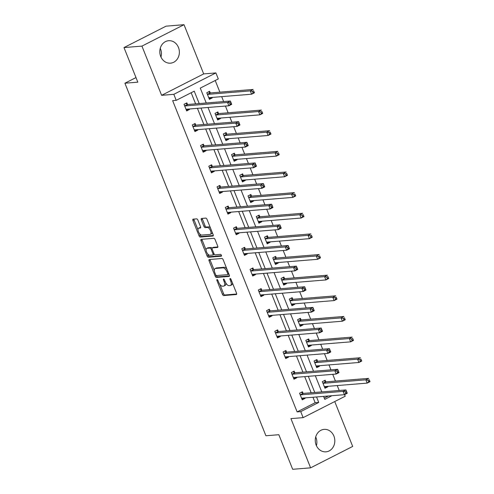 <?xml version="1.0" encoding="UTF-8"?>
<svg xmlns="http://www.w3.org/2000/svg" width="494" height="494" viewBox="0 0 494 494"><rect width="100%" height="100%" fill="white"/><g stroke="black" fill="none" stroke-linecap="round" stroke-linejoin="round"><path stroke-width="0.74" d="M217.064 279.579A0.994 0.463 -117 0 0 216.977 279.604A0.994 0.463 -117 0 0 216.934 280.53L222.448 294.325A1.42 0.667 -117 0 0 223.671 295.566L236.354 294.529A1.42 0.667 -117 0 0 236.478 294.498A1.42 0.667 -117 0 0 236.54 293.177L231.019 279.382A0.994 0.463 -117 0 0 230.161 278.511A0.994 0.463 -117 0 0 230.074 278.536A0.994 0.463 -117 0 0 230.031 279.462L230.747 281.247A4.539 2.13 -117 0 1 230.55 285.476A4.539 2.13 -117 0 1 230.155 285.581L229.099 285.668A4.539 2.13 -117 0 1 225.184 281.697L224.467 279.913A0.994 0.463 -117 0 0 223.615 279.042A0.994 0.463 -117 0 0 223.523 279.067A0.994 0.463 -117 0 0 223.486 279.993L224.196 281.778A4.539 2.13 -117 0 1 223.998 286.007A4.539 2.13 -117 0 1 223.603 286.119L222.547 286.205A4.539 2.13 -117 0 1 218.632 282.235L217.916 280.45A0.994 0.463 -117 0 0 217.064 279.579M160.254 48.295A11.269 9.775 -94.7 0 1 160.513 48.887A11.269 9.775 -94.7 0 1 160.97 57.045M178.451 47.424A11.269 9.775 -94.7 0 1 170.498 63.17A11.269 9.775 -94.7 0 1 160.711 56.452A11.269 9.775 -94.7 0 1 168.664 40.706A11.269 9.775 -94.7 0 1 178.451 47.424M315.709 436.955A11.269 9.775 -94.7 0 1 315.962 437.548A11.269 9.775 -94.7 0 1 316.419 445.705M333.907 436.085A11.269 9.775 -94.7 0 1 325.947 451.831A11.269 9.775 -94.7 0 1 316.166 445.113A11.269 9.775 -94.7 0 1 324.12 429.366A11.269 9.775 -94.7 0 1 333.907 436.085M184.009 24.7L141.932 46.109L161.612 95.317L203.689 73.909L184.009 24.7L166.064 26.163L123.988 47.572L137.826 82.165L124.908 83.214L265.914 435.764L278.832 434.708L292.67 469.3L310.609 467.837L352.685 446.428L334.734 401.548M123.988 47.572L141.932 46.109M197.89 220.102A1.42 0.667 -117 0 0 196.668 218.861L193.111 219.151A1.42 0.667 -117 0 0 192.987 219.182A1.42 0.667 -117 0 0 192.926 220.503L199.051 235.829A1.42 0.667 -117 0 0 200.274 237.071L212.957 236.033A1.42 0.667 -117 0 0 213.081 236.002A1.42 0.667 -117 0 0 213.142 234.681L207.011 219.355A1.42 0.667 -117 0 0 205.788 218.113L201.49 218.465A1.42 0.667 -117 0 0 201.367 218.502A1.42 0.667 -117 0 0 201.305 219.824L203.929 226.382A1.42 0.667 -117 0 0 205.152 227.623L207.282 227.444A3.791 1.778 -117 0 1 210.419 230.439A3.791 1.778 -117 0 1 210.395 234.304A3.791 1.778 -117 0 1 210.061 234.391L201.713 235.076A3.791 1.778 -117 0 1 198.582 232.081A3.791 1.778 -117 0 1 198.607 228.222A3.791 1.778 -117 0 1 198.94 228.129L200.329 228.012A1.42 0.667 -117 0 0 200.453 227.981A1.42 0.667 -117 0 0 200.515 226.66L197.89 220.102M344.559 394.62L345.201 396.225L303.125 417.634L290.929 418.628L310.609 467.837M303.125 417.634L300.723 411.613L318.741 402.443L316.555 396.96M199.199 103.567L194.247 91.174L176.222 100.344L172.634 100.634L297.129 411.903L300.723 411.613M176.222 100.344L173.814 94.323L215.89 72.914L218.299 78.935L200.274 88.105L206.226 102.993M161.612 95.317L173.814 94.323M209.258 259.535A1.42 0.667 -117 0 0 209.135 259.566A1.42 0.667 -117 0 0 209.079 260.888L215.205 276.208A1.42 0.667 -117 0 0 216.428 277.449L229.111 276.418A1.42 0.667 -117 0 0 229.235 276.381A1.42 0.667 -117 0 0 229.29 275.059L223.165 259.739A1.42 0.667 -117 0 0 221.942 258.498L209.258 259.535M207.128 256.022L201.002 240.695A1.42 0.667 -117 0 1 201.064 239.374A1.42 0.667 -117 0 1 201.188 239.343L213.865 238.306A1.42 0.667 -117 0 1 215.088 239.547L217.712 246.105A1.42 0.667 -117 0 1 217.65 247.426A1.42 0.667 -117 0 1 217.527 247.463L212.383 247.883A1.42 0.667 -117 0 0 212.259 247.914A1.42 0.667 -117 0 0 212.198 249.235L213.939 253.589A1.42 0.667 -117 0 0 215.162 254.83L220.515 254.391A0.994 0.463 -117 0 1 221.337 255.176A0.994 0.463 -117 0 1 221.331 256.182A0.994 0.463 -117 0 1 221.244 256.207L208.351 257.263A1.42 0.667 -117 0 1 207.128 256.022L208.264 255.441L207.616 253.811M135.992 77.577L124.908 83.214M218.459 113.41L217.866 111.928L215.02 113.373L217.669 119.993L220.509 118.541L218.515 118.708L218.972 118.177M220.318 118.066L220.509 118.541M234.965 154.684L234.372 153.202L231.532 154.647L234.175 161.266L237.021 159.815L235.027 159.982L235.477 159.451M236.83 159.34L237.021 159.815M251.477 195.957L250.884 194.475L248.037 195.92L250.686 202.54L253.527 201.089L251.532 201.256L251.983 200.725M253.336 200.613L253.527 201.089M267.983 237.231L267.39 235.749L264.549 237.194L267.192 243.808L270.033 242.363L268.038 242.529L268.495 241.998M269.848 241.887L270.033 242.363M284.488 278.505L283.896 277.023L281.055 278.468L283.698 285.081L286.545 283.636L284.55 283.803L285.001 283.272M286.353 283.161L286.545 283.636M301 319.779L300.408 318.297L297.561 319.741L300.21 326.355L303.05 324.91L301.056 325.077L301.507 324.546M302.859 324.435L303.05 324.91M317.506 361.052L316.913 359.57L314.073 361.015L316.716 367.629L319.562 366.184L317.568 366.344L318.019 365.819M319.371 365.708L319.562 366.184M324.262 398.102L328.399 395.997M339.205 390.488L337.229 385.561M335.438 381.078L332.74 374.335M330.949 369.852L328.979 364.924M327.182 360.441L324.49 353.698M322.693 349.215L320.723 344.287M318.933 339.804L316.234 333.061M314.437 328.578L312.467 323.65M310.677 319.167L307.978 312.424M306.187 307.941L304.218 303.013M302.421 298.53L299.722 291.787M297.931 287.304L295.962 282.377M294.171 277.894L291.472 271.15M289.675 266.667L287.706 261.74M285.915 257.257L283.216 250.514M281.426 246.031L279.456 241.103M277.659 236.62L274.96 229.877M273.17 225.394L271.2 220.466M269.409 215.983L266.711 209.24M264.914 204.757L262.944 199.829M261.153 195.346L258.455 188.603M256.664 184.12L254.694 179.192M252.897 174.709L250.199 167.966M248.408 163.483L246.438 158.555M244.641 154.072L241.949 147.329M240.152 142.846L238.182 137.919M236.391 133.436L233.693 126.692M231.902 122.209L229.926 117.282M228.135 112.799L225.437 106.056M223.646 101.573L221.676 96.645M219.879 92.162L215.217 80.503M325.762 381.689L325.169 380.207L322.329 381.652L324.972 388.265L327.812 386.821L325.818 386.981L326.275 386.456M327.621 386.345L327.812 386.821M309.25 340.415L308.664 338.933L305.817 340.378L308.466 346.992L311.306 345.547L309.312 345.707L309.763 345.183M311.115 345.071L311.306 345.547M292.744 299.142L292.152 297.66L289.311 299.105L291.954 305.718L294.801 304.273L292.8 304.44L293.257 303.909M294.609 303.798L294.801 304.273M276.239 257.868L275.646 256.386L272.799 257.831L275.448 264.444L278.289 262.999L276.294 263.166L276.745 262.635M278.097 262.524L278.289 262.999M259.727 216.594L259.134 215.112L256.293 216.557L258.936 223.177L261.783 221.726L259.788 221.892L260.239 221.361M261.592 221.25L261.783 221.726M243.221 175.321L242.628 173.839L239.788 175.284L242.431 181.903L245.271 180.452L243.276 180.619L243.733 180.088M245.08 179.977L245.271 180.452M226.709 134.047L226.122 132.565L223.276 134.01L225.925 140.629L228.765 139.178L226.771 139.345L227.221 138.814M228.574 138.703L228.765 139.178M210.203 92.773L209.61 91.291L206.77 92.742L209.413 99.356L212.259 97.905L210.265 98.071L210.716 97.54M212.068 97.429L212.259 97.905M203.689 73.909L215.89 72.914M323.576 396.392L324.774 399.374L331.987 395.706M208.017 107.476L214.482 123.63M216.273 128.113L222.732 144.267M224.529 148.75L230.988 164.903M232.779 169.386L239.244 185.54M241.035 190.023L247.494 206.177M249.291 210.66L255.75 226.814M257.547 231.297L264.006 247.451M265.797 251.934L272.262 268.088M274.053 272.571L280.512 288.724M282.309 293.208L288.768 309.361M290.558 313.844L297.024 329.998M298.814 334.481L305.273 350.635M307.07 355.118L313.529 371.272M315.32 375.755L321.785 391.909M314.758 392.477L308.299 376.329M306.508 371.84L300.043 355.692M298.252 351.203L291.793 335.056M289.997 330.572L283.537 314.419M281.741 309.936L275.282 293.782M273.491 289.299L267.026 273.145M265.235 268.662L258.776 252.508M256.979 248.025L250.52 231.871M248.729 227.388L242.264 211.234M240.473 206.751L234.014 190.598M232.217 186.114L225.758 169.961M223.967 165.478L217.502 149.324M215.711 144.841L209.252 128.687M207.455 124.204L200.996 108.05M297.129 411.903L315.153 402.734L312.968 397.256M311.171 392.773L304.712 376.619M302.915 372.136L296.456 355.983M294.665 351.5L288.2 335.346M286.409 330.863L279.95 314.709M278.153 310.226L271.694 294.072M269.903 289.589L263.438 273.435M261.647 268.952L255.188 252.798M253.391 248.315L246.932 232.161M245.141 227.678L238.676 211.525M236.885 207.042L230.426 190.888M228.629 186.405L222.17 170.251M220.373 165.768L213.914 149.614M212.124 145.131L205.658 128.977M203.868 124.494L197.409 108.34M195.612 103.857L191.166 92.736M315.153 402.734L318.741 402.443M189.326 109.001L189.511 109.477L186.67 110.928L184.027 104.308L186.868 102.863L187.461 104.345M197.575 129.638L197.767 130.113L194.926 131.565L192.277 124.945L195.124 123.5L195.717 124.982M205.831 150.275L206.023 150.75L203.176 152.201L200.533 145.582L203.374 144.137L203.966 145.619M214.087 170.912L214.279 171.387L211.432 172.832L208.789 166.219L211.63 164.774L212.222 166.256M222.337 191.549L222.528 192.024L219.688 193.469L217.039 186.856L219.886 185.411L220.478 186.893M230.593 212.185L230.784 212.661L227.944 214.106L225.295 207.492L228.142 206.047L228.728 207.529M238.849 232.822L239.04 233.298L236.194 234.743L233.551 228.129L236.391 226.684L236.984 228.166M247.099 253.459L247.29 253.935L244.45 255.379L241.807 248.766L244.647 247.321L245.24 248.803M255.355 274.096L255.546 274.571L252.706 276.016L250.057 269.403L252.903 267.958L253.49 269.44M263.611 294.733L263.802 295.208L260.956 296.653L258.313 290.04L261.153 288.595L261.746 290.077M271.861 315.37L272.052 315.845L269.211 317.29L266.569 310.677L269.409 309.232L270.002 310.714M280.117 336.006L280.308 336.482L277.467 337.927L274.818 331.313L277.665 329.869L278.258 331.351M288.373 356.643L288.564 357.119L285.717 358.564L283.074 351.95L285.915 350.505L286.508 351.987M296.628 377.28L296.814 377.756L293.973 379.201L291.33 372.587L294.171 371.142L294.764 372.624M304.878 397.917L305.07 398.392L302.229 399.837L299.58 393.224L302.427 391.779L303.02 393.255M305.07 398.392L301.945 399.133M296.814 377.756L293.689 378.497M288.564 357.119L285.439 357.86M280.308 336.482L277.183 337.223M272.052 315.845L268.927 316.586M263.802 295.208L260.671 295.949M255.546 274.571L252.422 275.312M247.29 253.935L244.166 254.676M239.04 233.298L235.91 234.039M230.784 212.661L227.66 213.402M222.528 192.024L219.404 192.765M214.279 171.387L211.148 172.128M206.023 150.75L202.898 151.491M197.767 130.113L194.642 130.854M189.511 109.477L186.386 110.218M223.998 286.007L225.141 285.427A4.539 2.13 -117 0 0 225.832 283.013M230.55 285.476L231.692 284.896A4.539 2.13 -117 0 0 232.421 282.883M219.849 284.396L223.584 293.745A1.42 0.667 -117 0 0 224.813 294.986L236.706 294.016M216.304 275.535L216.341 275.633A1.42 0.667 -117 0 0 217.564 276.875L229.463 275.905M210.043 259.467A1.42 0.667 -117 0 0 210.216 260.307L214.328 270.601M215.619 274.701A0.994 0.463 -117 0 0 216.477 275.572L227.604 274.664A0.994 0.463 -117 0 0 227.691 274.639A0.994 0.463 -117 0 0 227.734 273.713L226.981 271.83A4.539 2.13 -117 0 0 223.066 267.859L215.458 268.483A4.539 2.13 -117 0 0 215.063 268.588A4.539 2.13 -117 0 0 214.865 272.818L215.619 274.701M227.765 274.584L228.741 274.084A0.994 0.463 -117 0 0 228.827 274.059A0.994 0.463 -117 0 0 228.876 274.028M226.907 269.088A4.539 2.13 -117 0 0 224.202 267.279L223.066 267.859M215.063 268.588L216.199 268.014A4.539 2.13 -117 0 1 216.594 267.902L224.202 267.279M206.103 250.026L202.139 240.121L201.002 240.695M201.966 239.275A1.42 0.667 -117 0 0 202.139 240.121M217.879 246.944L213.519 247.303A1.42 0.667 -117 0 0 213.396 247.333A1.42 0.667 -117 0 0 213.297 247.414M221.485 255.701L209.487 256.682L208.351 257.263M207.048 248.315A3.791 1.778 -117 0 0 206.714 248.408A3.791 1.778 -117 0 0 206.696 252.273A3.791 1.778 -117 0 0 209.827 255.262L212.766 255.021A1.42 0.667 -117 0 0 212.889 254.99A1.42 0.667 -117 0 0 212.951 253.669L211.216 249.316A1.42 0.667 -117 0 0 209.987 248.074L207.048 248.315L208.184 247.735A3.791 1.778 -117 0 0 207.857 247.827L206.714 248.408M213.902 254.447A1.42 0.667 -117 0 0 214.032 254.41A1.42 0.667 -117 0 0 214.229 254.132M212.062 248.192A1.42 0.667 -117 0 0 211.123 247.5L209.987 248.074M208.184 247.735L211.123 247.5M208.264 255.441A1.42 0.667 -117 0 0 209.487 256.682M198.607 228.222L199.743 227.641A3.791 1.778 -117 0 1 200.076 227.549L200.681 227.499M210.395 234.304L211.531 233.724A3.791 1.778 -117 0 0 212.148 232.205M210.561 228.228A3.791 1.778 -117 0 0 208.419 226.87L207.282 227.444M202.274 218.404A1.42 0.667 -117 0 0 202.441 219.243L205.066 225.801A1.42 0.667 -117 0 0 206.288 227.042L208.419 226.87M199.576 233.718L200.187 235.249A1.42 0.667 -117 0 0 201.416 236.49L213.309 235.521M193.895 219.083A1.42 0.667 -117 0 0 194.062 219.929L197.989 229.741M324.688 387.562L325.818 386.981M324.379 386.79L324.453 386.703A1.445 0.679 63 0 1 324.558 386.617A1.445 0.679 63 0 1 324.681 386.586L367.166 383.116L365.844 379.812L368.691 378.367L326.201 381.831A1.445 0.679 63 0 1 325.898 381.757L324.008 380.794M369.166 379.713L370.012 381.671L367.166 383.116L369.691 381.035L369.166 379.713L368.03 380.294L368.555 381.615M368.03 380.294L365.844 379.812L323.36 383.276A1.445 0.679 63 0 1 323.051 383.202L322.915 383.134M369.691 381.035L370.012 381.671M301.266 392.366L303.155 393.329A1.445 0.679 -117 0 0 303.458 393.403L345.942 389.939L347.27 393.243L344.423 394.687L301.939 398.158A1.445 0.679 -117 0 0 301.815 398.189A1.445 0.679 -117 0 0 301.711 398.275L301.636 398.362M345.812 393.187L344.423 394.687L343.102 391.384L345.942 389.939L346.424 391.285L345.281 391.866L345.812 393.187L346.949 392.606L346.424 391.285M300.173 394.706L300.309 394.774A1.445 0.679 -117 0 0 300.618 394.848L343.102 391.384L345.281 391.866M303.526 398.028L303.075 398.553M347.27 393.243L346.949 392.606M316.432 366.925L317.568 366.344M316.123 366.153L316.197 366.066A1.445 0.679 63 0 1 316.302 365.98A1.445 0.679 63 0 1 316.432 365.949L358.916 362.479L357.588 359.175L360.435 357.73L317.951 361.194A1.445 0.679 63 0 1 317.642 361.12L315.759 360.157M360.91 359.076L361.756 361.034L358.916 362.479L361.441 360.398L360.91 359.076L359.774 359.657L360.305 360.978M359.774 359.657L357.588 359.175L315.104 362.639A1.445 0.679 63 0 1 314.802 362.565L314.666 362.497M361.441 360.398L361.756 361.034M308.182 346.288L309.312 345.707M307.873 345.516L307.947 345.43A1.445 0.679 63 0 1 308.046 345.343A1.445 0.679 63 0 1 308.176 345.312L350.66 341.842L349.338 338.538L352.179 337.093L309.695 340.557A1.445 0.679 63 0 1 309.386 340.483L307.503 339.52M352.654 338.439L353.5 340.397L350.66 341.842L353.185 339.761L352.654 338.439L351.518 339.02L352.049 340.341M351.518 339.02L349.338 338.538L306.854 342.002A1.445 0.679 63 0 1 306.546 341.928L306.41 341.86M353.185 339.761L353.5 340.397M293.016 371.729L294.899 372.692A1.445 0.679 -117 0 0 295.208 372.766L337.692 369.302L339.014 372.606L336.173 374.051L293.683 377.521A1.445 0.679 -117 0 0 293.56 377.552A1.445 0.679 -117 0 0 293.455 377.638L293.38 377.725M337.556 372.55L336.173 374.051L334.846 370.747L337.692 369.302L338.168 370.648L337.031 371.229L337.556 372.55L338.699 371.97L338.168 370.648M291.923 374.069L292.059 374.137A1.445 0.679 -117 0 0 292.362 374.211L334.846 370.747L337.031 371.229M295.276 377.391L294.819 377.916M339.014 372.606L338.699 371.97M284.76 351.092L286.644 352.055A1.445 0.679 -117 0 0 286.952 352.129L329.436 348.665L330.758 351.969L327.917 353.414L285.433 356.884A1.445 0.679 -117 0 0 285.304 356.915A1.445 0.679 -117 0 0 285.205 357.001L285.131 357.088M329.307 351.913L327.917 353.414L326.596 350.11L329.436 348.665L329.912 350.011L328.776 350.592L329.307 351.913L330.443 351.333L329.912 350.011M283.667 353.432L283.803 353.5A1.445 0.679 -117 0 0 284.112 353.574L326.596 350.11L328.776 350.592M287.02 356.754L286.569 357.279M330.758 351.969L330.443 351.333M299.926 325.651L301.056 325.077M299.617 324.879L299.691 324.793A1.445 0.679 63 0 1 299.796 324.706A1.445 0.679 63 0 1 299.92 324.675L342.404 321.205L341.082 317.901L343.923 316.456L301.439 319.921A1.445 0.679 63 0 1 301.136 319.846L299.247 318.883M344.404 317.803L345.25 319.76L342.404 321.205L344.929 319.13L344.404 317.803L343.268 318.383L343.793 319.704M343.268 318.383L341.082 317.901L298.598 321.366A1.445 0.679 63 0 1 298.29 321.291L298.154 321.224M344.929 319.13L345.25 319.76M276.504 330.455L278.394 331.418A1.445 0.679 -117 0 0 278.696 331.493L321.18 328.028L322.508 331.332L319.661 332.777L277.177 336.247A1.445 0.679 -117 0 0 277.054 336.278A1.445 0.679 -117 0 0 276.949 336.365L276.875 336.451M321.051 331.276L319.661 332.777L318.34 329.473L321.18 328.028L321.662 329.375L320.52 329.955L321.051 331.276L322.187 330.696L321.662 329.375M275.411 332.795L275.547 332.863A1.445 0.679 -117 0 0 275.856 332.937L318.34 329.473L320.52 329.955M278.764 336.118L278.313 336.642M322.508 331.332L322.187 330.696M291.67 305.014L292.8 304.44M291.361 304.242L291.435 304.156A1.445 0.679 63 0 1 291.54 304.069A1.445 0.679 63 0 1 291.664 304.038L334.154 300.574L332.826 297.264L335.673 295.82L293.189 299.284A1.445 0.679 63 0 1 292.88 299.21L290.997 298.246M336.148 297.166L336.994 299.123L334.154 300.574L336.68 298.493L336.148 297.166L335.012 297.746L335.543 299.068M335.012 297.746L332.826 297.264L290.342 300.729A1.445 0.679 63 0 1 290.04 300.655L289.904 300.587M336.68 298.493L336.994 299.123M268.248 309.818L270.138 310.782A1.445 0.679 -117 0 0 270.446 310.856L312.93 307.392L314.252 310.695L311.405 312.14L268.921 315.61A1.445 0.679 -117 0 0 268.798 315.641A1.445 0.679 -117 0 0 268.693 315.728L268.619 315.814M312.795 310.64L311.405 312.14L310.084 308.836L312.93 307.392L313.406 308.738L312.27 309.318L312.795 310.64L313.937 310.059L313.406 308.738M267.155 312.159L267.297 312.227A1.445 0.679 -117 0 0 267.6 312.301L310.084 308.836L312.27 309.318M270.514 315.481L270.057 316.006M314.252 310.695L313.937 310.059M283.42 284.377L284.55 283.803M283.111 283.605L283.186 283.519A1.445 0.679 63 0 1 283.284 283.433A1.445 0.679 63 0 1 283.414 283.402L325.898 279.937L324.577 276.628L327.417 275.183L284.933 278.647A1.445 0.679 63 0 1 284.624 278.573L282.741 277.609M327.893 276.529L328.738 278.486L325.898 279.937L328.424 277.856L327.893 276.529L326.756 277.109L327.287 278.431M326.756 277.109L324.577 276.628L282.093 280.092A1.445 0.679 63 0 1 281.784 280.018L281.648 279.95M328.424 277.856L328.738 278.486M259.998 289.181L261.882 290.145A1.445 0.679 -117 0 0 262.191 290.219L304.675 286.755L305.996 290.058L303.155 291.503L260.671 294.974A1.445 0.679 -117 0 0 260.542 295.004A1.445 0.679 -117 0 0 260.437 295.091L260.363 295.177M304.545 290.003L303.155 291.503L301.834 288.2L304.675 286.755L305.15 288.101L304.014 288.681L304.545 290.003L305.681 289.422L305.15 288.101M258.905 291.522L259.041 291.59A1.445 0.679 -117 0 0 259.344 291.664L301.834 288.2L304.014 288.681M262.258 294.844L261.808 295.369M305.996 290.058L305.681 289.422M275.164 263.74L276.294 263.166M274.855 262.969L274.93 262.882A1.445 0.679 63 0 1 275.034 262.796A1.445 0.679 63 0 1 275.158 262.765L317.642 259.301L316.321 255.991L319.161 254.546L276.677 258.01A1.445 0.679 63 0 1 276.374 257.936L274.485 256.973M319.643 255.892L320.489 257.849L317.642 259.301L320.168 257.22L319.643 255.892L318.5 256.472L319.031 257.794M318.5 256.472L316.321 255.991L273.837 259.455A1.445 0.679 63 0 1 273.528 259.381L273.392 259.313M320.168 257.22L320.489 257.849M251.742 268.545L253.632 269.508A1.445 0.679 -117 0 0 253.935 269.582L296.419 266.118L297.74 269.421L294.899 270.866L252.415 274.337A1.445 0.679 -117 0 0 252.292 274.368A1.445 0.679 -117 0 0 252.187 274.454L252.113 274.541M296.289 269.366L294.899 270.866L293.578 267.563L296.419 266.118L296.894 267.464L295.758 268.044L296.289 269.366L297.425 268.785L296.894 267.464M250.649 270.885L250.785 270.953A1.445 0.679 -117 0 0 251.094 271.027L293.578 267.563L295.758 268.044M254.002 274.207L253.552 274.732M297.74 269.421L297.425 268.785M266.908 243.104L268.038 242.529M266.599 242.332L266.674 242.245A1.445 0.679 63 0 1 266.779 242.159A1.445 0.679 63 0 1 266.902 242.128L309.392 238.664L308.065 235.354L310.911 233.909L268.427 237.373A1.445 0.679 63 0 1 268.119 237.299L266.235 236.336M311.387 235.255L312.233 237.213L309.392 238.664L311.918 236.583L311.387 235.255L310.251 235.836L310.775 237.157M310.251 235.836L308.065 235.354L265.581 238.818A1.445 0.679 63 0 1 265.278 238.744L265.142 238.676M311.918 236.583L312.233 237.213M243.486 247.908L245.376 248.871A1.445 0.679 -117 0 0 245.679 248.945L288.169 245.481L289.49 248.785L286.644 250.23L244.16 253.7A1.445 0.679 -117 0 0 244.036 253.731A1.445 0.679 -117 0 0 243.931 253.817L243.857 253.904M288.033 248.729L286.644 250.23L285.322 246.926L288.169 245.481L288.644 246.827L287.508 247.408L288.033 248.729L289.169 248.155L288.644 246.827M242.393 250.248L242.529 250.316A1.445 0.679 -117 0 0 242.838 250.39L285.322 246.926L287.508 247.408M245.753 253.57L245.296 254.101M289.49 248.785L289.169 248.155M258.658 222.467L259.788 221.892M258.35 221.695L258.424 221.608A1.445 0.679 63 0 1 258.523 221.522A1.445 0.679 63 0 1 258.652 221.491L301.136 218.027L299.815 214.717L302.655 213.272L260.171 216.736A1.445 0.679 63 0 1 259.863 216.662L257.979 215.705M303.131 214.618L303.977 216.576L301.136 218.027L303.662 215.946L303.131 214.618L301.995 215.199L302.526 216.52M301.995 215.199L299.815 214.717L257.331 218.181A1.445 0.679 63 0 1 257.022 218.107L256.886 218.039M303.662 215.946L303.977 216.576M235.237 227.271L237.12 228.234A1.445 0.679 -117 0 0 237.429 228.308L279.913 224.844L281.234 228.148L278.394 229.593L235.91 233.063A1.445 0.679 -117 0 0 235.78 233.094A1.445 0.679 -117 0 0 235.675 233.18L235.601 233.267M279.783 228.092L278.394 229.593L277.066 226.289L279.913 224.844L280.388 226.19L279.252 226.771L279.783 228.092L280.919 227.518L280.388 226.19M234.144 229.611L234.28 229.679A1.445 0.679 -117 0 0 234.582 229.753L277.066 226.289L279.252 226.771M237.497 232.933L237.046 233.464M281.234 228.148L280.919 227.518M250.402 201.83L251.532 201.256M250.094 201.058L250.168 200.972A1.445 0.679 63 0 1 250.273 200.885A1.445 0.679 63 0 1 250.396 200.854L292.88 197.39L291.559 194.08L294.399 192.635L251.915 196.099A1.445 0.679 63 0 1 251.613 196.025L249.723 195.068M294.881 193.981L295.727 195.939L292.88 197.39L295.406 195.309L294.881 193.981L293.739 194.562L294.27 195.883M293.739 194.562L291.559 194.08L249.075 197.544A1.445 0.679 63 0 1 248.766 197.47L248.63 197.402M295.406 195.309L295.727 195.939M226.981 206.634L228.864 207.597A1.445 0.679 -117 0 0 229.173 207.671L271.657 204.207L272.978 207.511L270.138 208.962L227.654 212.426A1.445 0.679 -117 0 0 227.524 212.457A1.445 0.679 -117 0 0 227.425 212.544L227.351 212.63M271.527 207.455L270.138 208.962L268.816 205.652L271.657 204.207L272.132 205.553L270.996 206.134L271.527 207.455L272.663 206.881L272.132 205.553M225.888 208.974L226.024 209.042A1.445 0.679 -117 0 0 226.332 209.116L268.816 205.652L270.996 206.134M229.241 212.297L228.79 212.828M272.978 207.511L272.663 206.881M242.146 181.193L243.276 180.619M241.838 180.421L241.912 180.335A1.445 0.679 63 0 1 242.017 180.254A1.445 0.679 63 0 1 242.14 180.217L284.624 176.753L283.303 173.443L286.149 171.998L243.666 175.463A1.445 0.679 63 0 1 243.357 175.389L241.467 174.431M286.625 173.345L287.471 175.302L284.624 176.753L287.156 174.672L286.625 173.345L285.489 173.925L286.014 175.247M285.489 173.925L283.303 173.443L240.819 176.908A1.445 0.679 63 0 1 240.516 176.833L240.374 176.766M287.156 174.672L287.471 175.302M218.725 185.997L220.614 186.96A1.445 0.679 -117 0 0 220.917 187.035L263.401 183.57L264.728 186.874L261.882 188.325L219.398 191.789A1.445 0.679 -117 0 0 219.274 191.82A1.445 0.679 -117 0 0 219.169 191.907L219.095 191.993M263.271 186.818L261.882 188.325L260.56 185.015L263.401 183.57L263.882 184.917L262.746 185.497L263.271 186.818L264.407 186.244L263.882 184.917M217.632 188.338L217.768 188.405A1.445 0.679 -117 0 0 218.076 188.48L260.56 185.015L262.746 185.497M220.985 191.66L220.534 192.191M264.728 186.874L264.407 186.244M233.89 160.556L235.027 159.982M233.582 159.784L233.656 159.698A1.445 0.679 63 0 1 233.761 159.618A1.445 0.679 63 0 1 233.89 159.581L276.374 156.116L275.053 152.807L277.894 151.362L235.41 154.826A1.445 0.679 63 0 1 235.101 154.752L233.217 153.795M278.369 152.708L279.215 154.665L276.374 156.116L278.9 154.035L278.369 152.708L277.233 153.288L277.764 154.61M277.233 153.288L275.053 152.807L232.563 156.271A1.445 0.679 63 0 1 232.26 156.197L232.124 156.129M278.9 154.035L279.215 154.665M210.475 165.36L212.358 166.324A1.445 0.679 -117 0 0 212.667 166.398L255.151 162.934L256.472 166.237L253.632 167.688L211.142 171.152A1.445 0.679 -117 0 0 211.018 171.183A1.445 0.679 -117 0 0 210.913 171.27L210.839 171.356M255.021 166.182L253.632 167.688L252.304 164.379L255.151 162.934L255.626 164.28L254.49 164.86L255.021 166.182L256.158 165.607L255.626 164.28M209.382 167.701L209.518 167.769A1.445 0.679 -117 0 0 209.82 167.843L252.304 164.379L254.49 164.86M212.735 171.023L212.278 171.554M256.472 166.237L256.158 165.607M225.641 139.919L226.771 139.345M225.332 139.147L225.406 139.061A1.445 0.679 63 0 1 225.511 138.981A1.445 0.679 63 0 1 225.635 138.944L268.119 135.48L266.797 132.17L269.638 130.725L227.154 134.189A1.445 0.679 63 0 1 226.851 134.115L224.961 133.158M270.113 132.077L270.959 134.028L268.119 135.48L270.644 133.399L270.113 132.077L268.977 132.651L269.508 133.973M268.977 132.651L266.797 132.17L224.313 135.634A1.445 0.679 63 0 1 224.004 135.56L223.868 135.492M270.644 133.399L270.959 134.028M202.219 144.73L204.102 145.687A1.445 0.679 -117 0 0 204.411 145.761L246.895 142.297L248.216 145.6L245.376 147.051L202.892 150.516A1.445 0.679 -117 0 0 202.762 150.547A1.445 0.679 -117 0 0 202.663 150.633L202.589 150.719M246.765 145.545L245.376 147.051L244.055 143.742L246.895 142.297L247.371 143.643L246.234 144.223L246.765 145.545L247.902 144.97L247.371 143.643M201.126 147.064L201.262 147.132A1.445 0.679 -117 0 0 201.571 147.206L244.055 143.742L246.234 144.223M204.479 150.386L204.028 150.917M248.216 145.6L247.902 144.97M217.385 119.282L218.515 118.708M217.076 118.511L217.15 118.424A1.445 0.679 63 0 1 217.255 118.344A1.445 0.679 63 0 1 217.379 118.307L259.863 114.843L258.541 111.533L261.388 110.088L218.898 113.552A1.445 0.679 63 0 1 218.595 113.478L216.705 112.521M261.863 111.44L262.709 113.392L259.863 114.843L262.388 112.762L261.863 111.44L260.727 112.015L261.252 113.336M260.727 112.015L258.541 111.533L216.057 114.997A1.445 0.679 63 0 1 215.748 114.923L215.612 114.855M262.388 112.762L262.709 113.392M193.963 124.093L195.852 125.05A1.445 0.679 -117 0 0 196.155 125.124L238.639 121.66L239.967 124.963L237.12 126.415L194.636 129.879A1.445 0.679 -117 0 0 194.513 129.91A1.445 0.679 -117 0 0 194.408 129.996L194.333 130.083M238.509 124.908L237.12 126.415L235.799 123.105L238.639 121.66L239.121 123.006L237.978 123.586L238.509 124.908L239.646 124.334L239.121 123.006M192.87 126.427L193.006 126.495A1.445 0.679 -117 0 0 193.315 126.569L235.799 123.105L237.978 123.586M196.223 129.749L195.772 130.28M239.967 124.963L239.646 124.334M209.129 98.646L210.265 98.071M208.82 97.874L208.894 97.787A1.445 0.679 63 0 1 208.999 97.707A1.445 0.679 63 0 1 209.129 97.67L251.613 94.206L250.285 90.896L253.132 89.451L210.648 92.915A1.445 0.679 63 0 1 210.339 92.841L208.456 91.884M253.607 90.803L254.453 92.761L251.613 94.206L254.138 92.125L253.607 90.803L252.471 91.378L253.002 92.699M252.471 91.378L250.285 90.896L207.801 94.36A1.445 0.679 63 0 1 207.499 94.286L207.363 94.218M254.138 92.125L254.453 92.761M185.713 103.456L187.597 104.413A1.445 0.679 -117 0 0 187.905 104.487L230.389 101.023L231.711 104.327L228.864 105.778L186.38 109.242A1.445 0.679 -117 0 0 186.257 109.273A1.445 0.679 -117 0 0 186.152 109.359L186.077 109.446M230.253 104.271L228.864 105.778L227.543 102.468L230.389 101.023L230.865 102.369L229.729 102.95L230.253 104.271L231.396 103.697L230.865 102.369M184.614 105.79L184.756 105.858A1.445 0.679 -117 0 0 185.059 105.932L227.543 102.468L229.729 102.95M187.973 109.112L187.516 109.643M231.711 104.327L231.396 103.697M217.749 280.11L216.934 280.53M230.852 279.042L230.031 279.462M224.301 279.579L223.486 279.993M225.042 281.345L224.196 281.778M231.593 280.814L230.747 281.247M224.813 294.986L223.671 295.566M223.584 293.745L222.448 294.325M217.564 276.875L216.428 277.449M216.341 275.633L215.205 276.208M210.216 260.307L209.079 260.888M228.58 273.281L227.734 273.713M227.827 271.397L226.981 271.83M216.594 267.902L215.458 268.483M213.519 247.303L212.383 247.883M213.797 253.237L212.951 253.669M212.08 248.877L211.216 249.316M200.076 227.549L198.94 228.129M206.288 227.042L205.152 227.623M205.066 225.801L203.929 226.382M202.441 219.243L201.305 219.824M201.416 236.49L200.274 237.071M200.187 235.249L199.051 235.829M194.062 219.929L192.926 220.503M326.201 381.831L323.36 383.276M325.898 381.757L323.051 383.202M300.309 394.774L303.155 393.329M300.618 394.848L303.458 393.403M317.951 361.194L315.104 362.639M317.642 361.12L314.802 362.565M309.695 340.557L306.854 342.002M309.386 340.483L306.546 341.928M292.059 374.137L294.899 372.692M292.362 374.211L295.208 372.766M283.803 353.5L286.644 352.055M284.112 353.574L286.952 352.129M301.439 319.921L298.598 321.366M301.136 319.846L298.29 321.291M275.547 332.863L278.394 331.418M275.856 332.937L278.696 331.493M293.189 299.284L290.342 300.729M292.88 299.21L290.04 300.655M267.297 312.227L270.138 310.782M267.6 312.301L270.446 310.856M284.933 278.647L282.093 280.092M284.624 278.573L281.784 280.018M259.041 291.59L261.882 290.145M259.344 291.664L262.191 290.219M276.677 258.01L273.837 259.455M276.374 257.936L273.528 259.381M250.785 270.953L253.632 269.508M251.094 271.027L253.935 269.582M268.427 237.373L265.581 238.818M268.119 237.299L265.278 238.744M242.529 250.316L245.376 248.871M242.838 250.39L245.679 248.945M260.171 216.736L257.331 218.181M259.863 216.662L257.022 218.107M234.28 229.679L237.12 228.234M234.582 229.753L237.429 228.308M251.915 196.099L249.075 197.544M251.613 196.025L248.766 197.47M226.024 209.042L228.864 207.597M226.332 209.116L229.173 207.671M243.666 175.463L240.819 176.908M243.357 175.389L240.516 176.833M217.768 188.405L220.614 186.96M218.076 188.48L220.917 187.035M235.41 154.826L232.563 156.271M235.101 154.752L232.26 156.197M209.518 167.769L212.358 166.324M209.82 167.843L212.667 166.398M227.154 134.189L224.313 135.634M226.851 134.115L224.004 135.56M201.262 147.132L204.102 145.687M201.571 147.206L204.411 145.761M218.898 113.552L216.057 114.997M218.595 113.478L215.748 114.923M193.006 126.495L195.852 125.05M193.315 126.569L196.155 125.124M210.648 92.915L207.801 94.36M210.339 92.841L207.499 94.286M184.756 105.858L187.597 104.413M185.059 105.932L187.905 104.487M228.827 274.059L227.691 274.639M213.396 247.333L212.259 247.914M214.032 254.41L212.889 254.99"/></g></svg>
